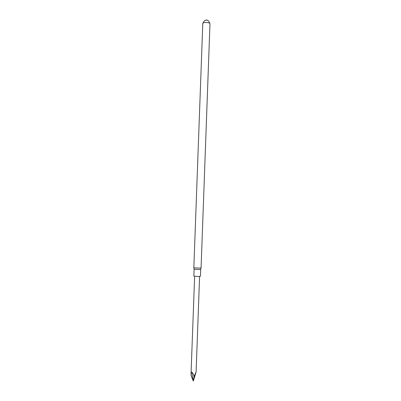 <?xml version="1.0" encoding="UTF-8"?>
<svg xmlns="http://www.w3.org/2000/svg" width="401" height="401" viewBox="0 0 401 401"><rect width="100%" height="100%" fill="white"/><g stroke="black" fill="none" stroke-linecap="round" stroke-linejoin="round"><path stroke-width="0.6" d="M200.695 269.287L200.44 276.194C200.61 276.6 194.44 276.434 193.863 276.023L194.119 269.106C194.696 269.472 200.866 269.642 200.695 269.287L201.071 267.873L209.969 23.87C210.209 22.225 202.655 21.95 202.781 23.604L193.843 267.657C194.48 268.048 201.267 268.239 201.076 267.858L201.076 267.853M208.229 20.702L207.076 20.12L205.939 20.075L204.746 20.571M194.029 376.529L193.397 380.875L196.104 371.968L194.029 376.529C193.708 374.669 192.956 373.196 191.763 372.103C191.212 372.133 190.971 372.664 191.041 373.697L191.082 375.526L193.212 380.92L191.763 372.103M193.367 380.91L195.994 371.988M203.006 23.178L203.332 22.13C205.056 20.261 206.234 19.604 206.866 20.155C208.074 20.18 209.041 21.268 209.773 23.428M207.076 20.12L205.939 20.075M194.054 269.041L193.778 267.607M196.104 371.968L199.593 276.394M191.041 373.697L194.635 276.209"/></g></svg>
